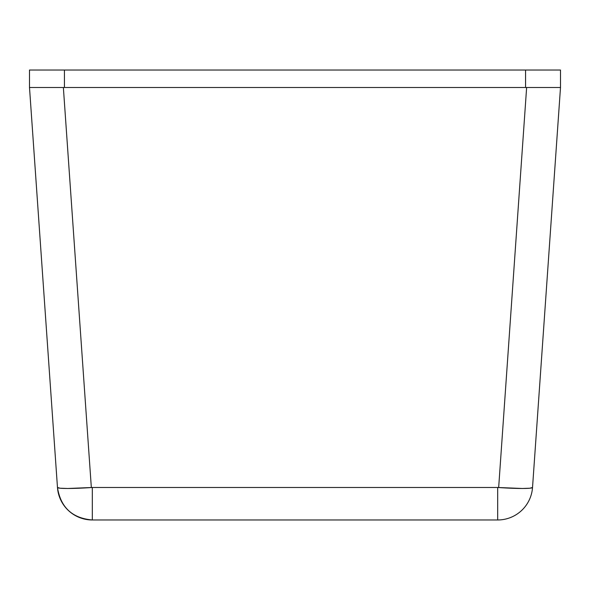 <?xml version="1.0" encoding="UTF-8"?>
<svg xmlns="http://www.w3.org/2000/svg" width="590" height="590" viewBox="0 0 590 590"><rect width="100%" height="100%" fill="white"/><g stroke="black" fill="none" stroke-linecap="round" stroke-linejoin="round"><path stroke-width="0.89" d="M555.846 87.49L560.5 87.49L560.5 70.026L64.435 70.026L64.435 87.49L29.5 87.49L32.059 87.49L29.5 87.49L57.473 487.48C60.608 507.4 72.231 518.234 92.32 519.974A34.935 34.935 0 0 1 57.473 487.48L29.5 87.49L29.5 70.026L525.565 70.026L525.565 87.49L64.435 87.49L64.435 70.026L29.5 70.026L29.5 87.49L557.911 87.49M32.089 87.49L34.154 87.49M525.565 70.026L560.5 70.026L560.5 87.49L532.527 487.48L560.5 87.49L525.565 87.49L525.565 70.026M32.059 87.49L63.366 87.49L32.059 87.49M91.332 487.48L63.366 87.49L91.332 487.48L92.32 487.48L67.739 488.483L60.173 488.218L57.473 487.48A34.935 2.434 -4 0 0 92.32 487.48L92.32 519.974L497.68 519.974A34.935 34.935 0 0 0 532.527 487.48A34.935 34.935 0 0 1 497.68 519.974L497.68 487.48L92.32 487.48L92.32 519.974L497.68 519.974L497.68 487.48L498.668 487.48L497.68 487.48A34.935 2.434 4 0 0 532.527 487.48L529.827 488.218L522.261 488.483L497.68 487.48L92.32 487.48M498.668 487.48L526.634 87.49L539.68 87.49L526.634 87.49L498.668 487.48L497.68 487.48M539.68 87.49L557.941 87.49L539.68 87.49M557.852 87.49L560.5 87.49M546.539 87.49L550.477 87.49M39.523 87.49L43.461 87.49"/></g></svg>
